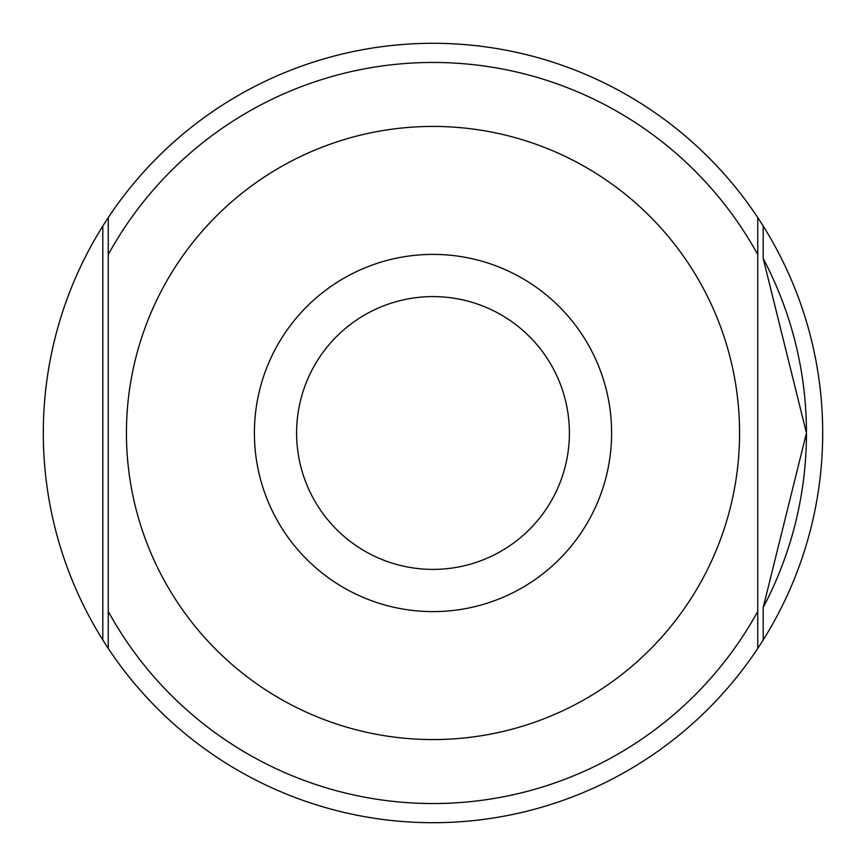 <?xml version="1.0" encoding="UTF-8"?>
<svg xmlns="http://www.w3.org/2000/svg" width="866" height="866" viewBox="0 0 866 866"><rect width="100%" height="100%" fill="white"/><g stroke="black" fill="none" stroke-linecap="round" stroke-linejoin="round"><path stroke-width="1.3" d="M569.395 433A136.395 136.395 0 0 0 364.803 314.878A136.395 136.395 0 0 0 364.803 551.122A136.395 136.395 0 0 0 569.395 433M611.612 433A178.613 178.613 0 0 0 343.694 278.322A178.613 178.613 0 0 0 343.694 587.678A178.613 178.613 0 0 0 611.612 433M757.75 648.418L757.75 217.583A389.7 389.7 0 0 0 108.25 217.583L108.25 648.418A389.7 389.7 0 0 0 757.75 648.418L757.75 217.583L763.195 226.037L763.195 258.523L806.462 433L763.195 607.477L763.195 639.963L757.75 648.418M757.75 611.418A370.529 370.529 0 0 1 108.25 611.418L108.25 648.418L102.805 639.963L102.805 226.037L108.25 217.583L108.25 254.582A370.529 370.529 0 0 1 757.75 254.582M763.195 607.477A373.463 373.463 0 0 0 763.195 258.523M763.195 639.963A389.7 389.7 0 0 0 763.195 226.037M102.805 226.037A389.7 389.7 0 0 0 102.805 639.963M739.564 433A306.564 306.564 0 0 0 279.718 167.506A306.564 306.564 0 0 0 279.718 698.494A306.564 306.564 0 0 0 739.564 433"/></g></svg>

